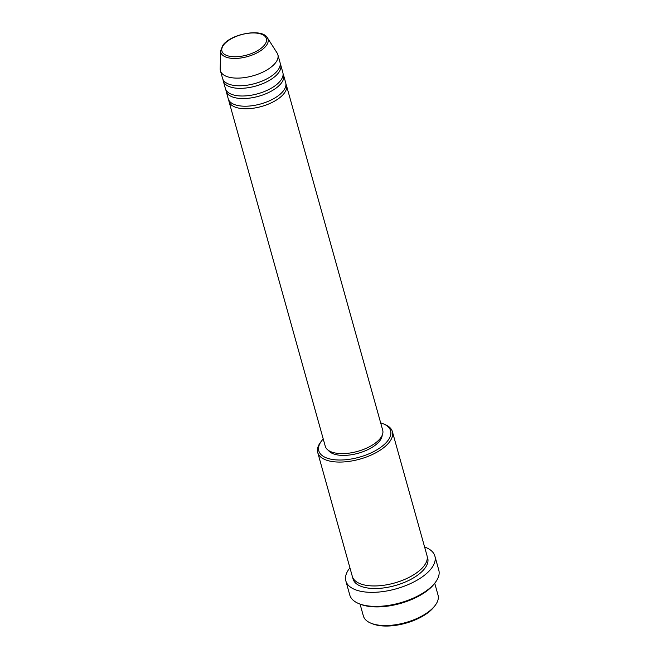 <?xml version="1.0" encoding="UTF-8"?>
<svg xmlns="http://www.w3.org/2000/svg" width="659" height="659" viewBox="0 0 659 659"><rect width="100%" height="100%" fill="white"/><g stroke="black" fill="none" stroke-linecap="round" stroke-linejoin="round"><path stroke-width="0.99" d="M285.932 84.13A29.82 13.633 164.4 0 1 286.426 85.373A29.82 13.633 164.4 0 1 284.111 93.413A29.82 13.633 164.4 0 1 253.443 108.2A29.82 13.633 164.4 0 1 228.986 101.412A29.82 13.633 164.4 0 1 228.764 100.094M283.082 73.915A29.82 13.633 164.4 0 1 283.576 75.159L285.718 82.82A29.82 13.633 164.4 0 1 283.395 90.86A29.82 13.633 164.4 0 1 252.727 105.646A29.82 13.633 164.4 0 1 228.278 98.858L226.136 91.189A29.82 13.633 164.4 0 1 225.913 89.879M283.576 75.159A29.82 13.633 164.4 0 1 281.261 83.199A29.82 13.633 164.4 0 1 250.585 97.985A29.82 13.633 164.4 0 1 226.136 91.189M280.232 63.701A29.82 13.633 164.4 0 1 280.726 64.936L282.859 72.597A29.82 13.633 164.4 0 1 280.545 80.645A29.82 13.633 164.4 0 1 249.876 95.431A29.82 13.633 164.4 0 1 225.419 88.635L223.277 80.975A29.82 13.633 164.4 0 1 223.063 79.657M280.726 64.936A29.82 13.633 164.4 0 1 278.403 72.976A29.82 13.633 164.4 0 1 247.735 87.771A29.82 13.633 164.4 0 1 223.277 80.975M277.867 54.722L280.009 62.383A29.82 13.633 164.4 0 1 277.694 70.422A29.82 13.633 164.4 0 1 247.018 85.217A29.82 13.633 164.4 0 1 222.569 78.421L220.427 70.76A29.82 13.633 164.4 0 1 220.197 68.874L220.608 50.85A24.523 11.211 164.4 0 0 239.291 58.19A24.523 11.211 164.4 0 0 266.137 45.825A24.523 11.211 164.4 0 0 267.397 37.785L277.093 52.992A29.82 13.633 164.4 0 1 277.867 54.722A29.82 13.633 164.4 0 1 275.553 62.762A29.82 13.633 164.4 0 1 244.884 77.548A29.82 13.633 164.4 0 1 220.427 70.76M434.355 606.469A37.275 17.035 164.4 0 1 434.215 606.667A37.275 17.035 164.4 0 1 434.067 606.857A37.275 17.035 164.4 0 1 372.623 623.859L371.124 623.266A38.766 17.719 -15.6 0 0 435.031 605.58A38.766 17.719 -15.6 0 0 435.179 605.382A38.766 17.719 -15.6 0 0 438.037 595.126L434.726 583.248M360.053 604.097L363.373 615.976A38.766 17.719 -15.6 0 0 371.124 623.266M323.231 438.968A37.275 17.035 -15.6 0 0 321.699 440.764A37.275 17.035 -15.6 0 0 321.551 440.962A37.275 17.035 -15.6 0 0 340.019 460.023A37.275 17.035 -15.6 0 0 387.706 440.822A37.275 17.035 -15.6 0 0 383.143 423.762A37.275 17.035 -15.6 0 0 380.671 422.93M383.143 423.762L384.642 424.355A38.766 17.719 164.4 0 1 392.393 431.645A38.766 17.719 164.4 0 1 389.387 442.098A38.766 17.719 164.4 0 1 349.509 461.325A38.766 17.719 164.4 0 1 317.72 452.494A38.766 17.719 164.4 0 1 320.579 442.238A38.766 17.719 164.4 0 1 320.735 442.041M434.594 583.413A44.73 20.445 164.4 0 1 434.421 583.643A44.73 20.445 164.4 0 1 434.248 583.874A44.73 20.445 164.4 0 1 360.514 604.278L359.015 603.685A46.221 21.129 -15.6 0 0 435.212 582.597A46.221 21.129 -15.6 0 0 435.393 582.358A46.221 21.129 -15.6 0 0 438.803 570.134L434.882 556.081A46.221 21.129 164.4 0 1 431.291 568.544A46.221 21.129 164.4 0 1 383.752 591.469A46.221 21.129 164.4 0 1 345.851 580.941A46.221 21.129 164.4 0 1 349.435 568.478A46.221 21.129 164.4 0 1 349.937 567.86M345.851 580.941L349.772 594.995A46.221 21.129 -15.6 0 0 359.015 603.685M392.393 431.645L426.983 555.537A38.766 17.719 164.4 0 1 423.976 565.99A38.766 17.719 164.4 0 1 384.098 585.217A38.766 17.719 164.4 0 1 352.318 576.386L317.72 452.494M286.426 85.373L382.714 430.22A29.82 13.633 164.4 0 1 380.391 438.26A29.82 13.633 164.4 0 1 349.723 453.046A29.82 13.633 164.4 0 1 325.266 446.258L228.986 101.412M382.195 435.286A28.329 12.949 164.4 0 1 379.79 440.813A28.329 12.949 164.4 0 1 352.862 454.496A28.329 12.949 164.4 0 1 328.339 450.319M424.602 547.011A46.221 21.129 164.4 0 1 434.882 556.081M223.722 44.837A23.081 10.552 -15.6 0 0 234.958 56.765A23.081 10.552 -15.6 0 0 264.597 44.878A23.081 10.552 -15.6 0 0 253.353 32.95A23.081 10.552 -15.6 0 0 223.722 44.837M427.238 556.839A38.766 17.719 164.4 0 1 424.684 568.544A38.766 17.719 164.4 0 1 383.423 587.96A38.766 17.719 164.4 0 1 352.779 577.63M267.397 37.785C262.068 27.9 230.938 33.84 222.899 45.207L220.608 50.85M321.551 440.962L320.579 442.238M434.421 583.643L435.393 582.358M434.215 606.667L435.179 605.382"/></g></svg>
